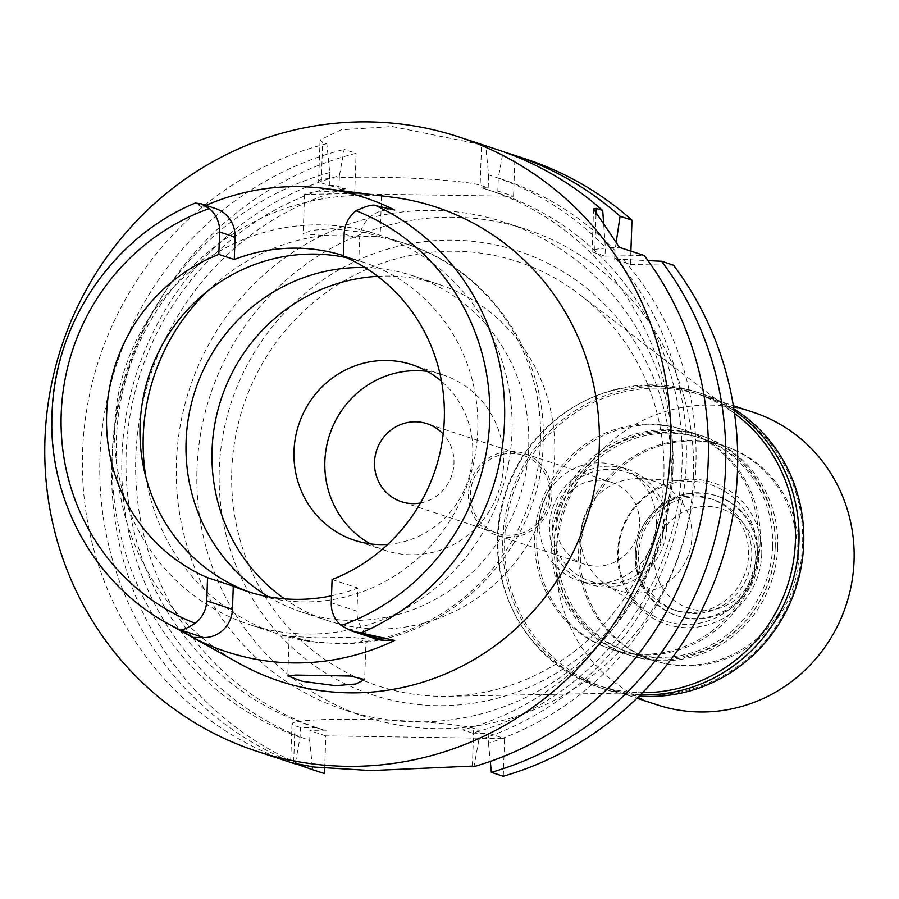 <?xml version="1.0" encoding="UTF-8"?>
<svg xmlns="http://www.w3.org/2000/svg" width="899" height="899" viewBox="0 0 899 899"><rect width="100%" height="100%" fill="white"/><g stroke="black" fill="none" stroke-linecap="round" stroke-linejoin="round"><path stroke-width="0.67" stroke-dasharray="4.5 3.37" d="M394.695 210.018L389.211 209.939A29.566 28.521 -71.8 0 0 359.589 238.965L358.802 261.351L343.362 256.271M358.802 261.351A174.507 168.327 -71.8 0 0 345.497 256.316A174.507 168.327 -71.8 0 0 343.384 255.631M346.497 257.653A174.507 168.327 108.2 0 1 363.522 262.25A174.507 168.327 108.2 0 1 477.74 430.52A174.507 168.327 108.2 0 1 254.293 593.733A174.507 168.327 108.2 0 1 250.45 592.419M215.704 208.602A29.566 28.521 -71.8 0 0 207.478 207.22L201.994 207.141A236.246 227.874 108.2 0 1 205.938 205.388M201.994 207.141L195.353 203.107A233.751 225.469 108.2 0 0 52.232 414.563A233.751 225.469 108.2 0 0 167.326 623.322M331.506 595.823A174.507 168.327 -71.8 0 0 357.802 588.013L356.993 611.219A28.746 27.723 -71.8 0 0 375.804 638.931M332.079 579.529L357.802 588.013M392.773 197.263A249.596 240.752 -71.8 0 0 116.308 440.488A249.596 240.752 -71.8 0 0 239.19 663.395M370.736 194.521L352.869 193.611L304.559 194.341L312.65 192.15L333.439 191.094L360.634 193.128M496.585 149.38A323.348 311.886 -71.8 0 0 485.73 146.031L488.629 174.912A296.636 286.118 -71.8 0 1 605.33 247.371L605.027 256.148L594.7 252.754A82.124 6.259 -178 0 1 592.081 251.068A82.124 6.259 -178 0 1 619.467 247.36M630.896 251.136L630.435 264.52L614.68 259.328L623.198 259.463A296.636 286.118 108.2 0 1 488.483 743.17L488.82 733.348L472.424 733.101A282.286 272.285 -71.8 0 0 681.88 468.222A282.286 272.285 -71.8 0 0 497.248 192.835L487.606 189.655A282.286 272.285 108.2 0 0 481.707 187.79L488.179 187.88L480.133 185.239L481.549 144.649L485.73 146.031M481.549 144.649L392.222 126.501L341.114 129.827L320.055 139.918L322.662 142.278L321.235 182.857A82.124 6.259 -178 0 1 318.617 181.182A82.124 6.259 -178 0 1 390.424 177.474A82.124 6.259 -178 0 1 480.133 185.239M321.235 182.857L329.281 185.509L329.731 172.541L326.831 143.66L322.662 142.278M326.831 143.66A323.348 311.886 -71.8 0 0 82.573 451.815A323.348 311.886 -71.8 0 0 294.209 763.599M605.027 256.148L644.223 255.518M488.179 187.88L488.629 174.912M487.606 189.655A282.286 272.285 108.2 0 1 672.238 465.041A282.286 272.285 108.2 0 1 462.771 729.921L479.178 730.168L478.83 739.989A296.636 286.118 -71.8 0 0 613.556 256.282M603.78 225.177L605.33 247.371M329.281 185.509L335.754 185.61A282.286 272.285 108.2 0 0 126.287 450.489A282.286 272.285 108.2 0 0 310.919 725.875A282.286 272.285 108.2 0 0 316.819 727.74L326.461 730.921L310.065 730.673L309.717 740.495A296.636 286.118 108.2 0 1 122.163 451.309A296.636 286.118 108.2 0 1 339.384 175.721L344.205 149.38L356.105 153.302A323.348 311.886 -71.8 0 0 112.094 455.591A323.348 311.886 -71.8 0 0 323.483 773.241M329.731 172.541A296.636 286.118 -71.8 0 0 112.51 448.129A296.636 286.118 -71.8 0 0 300.075 737.315M316.819 727.74L300.412 727.493L300.075 737.326L295.232 763.936M481.707 187.79L491.348 190.97L497.821 191.06L513.576 196.252L354.689 193.881L338.923 188.689L345.396 188.79L335.754 185.61M324.685 768.431L325.82 735.865L504.586 738.54L503.26 776.253M354.689 193.881L356.105 153.302M513.576 196.252L515.003 155.673A323.348 311.886 -71.8 0 1 525.859 159.022M630.435 264.52L673.497 265.171M672.946 469.84A256.631 247.528 108.2 0 1 344.362 709.873A256.631 247.528 108.2 0 1 176.395 462.423A256.631 247.528 108.2 0 1 504.98 222.401A256.631 247.528 108.2 0 1 672.946 469.84M623.198 259.463L647.977 260.609M488.483 743.17L490.281 761.408M488.82 733.348L504.586 738.54M472.424 733.101L462.771 729.921M300.412 727.493L294.951 725.695A92.383 7.046 2 0 1 291.995 723.807A92.383 7.046 2 0 1 372.782 719.638A92.383 7.046 2 0 1 473.706 728.37L479.178 730.168M325.82 735.865L310.065 730.673M312.324 766.78L309.717 740.495M295.782 763.622A323.348 311.886 108.2 0 1 100.778 443.005A323.348 311.886 108.2 0 1 344.205 149.38M338.923 188.689L339.384 175.721M345.396 188.79A282.286 272.285 -71.8 0 0 135.94 453.669A282.286 272.285 -71.8 0 0 320.572 729.055A282.286 272.285 -71.8 0 0 326.461 730.921M478.83 739.989L473.998 766.611M497.248 192.835A282.286 272.285 -71.8 0 0 491.348 190.97M614.68 259.328L614.983 250.551A296.636 286.118 108.2 0 0 498.282 178.092L497.821 191.06M515.003 155.673L503.103 151.751L498.282 178.092M503.103 151.751A323.348 311.886 108.2 0 1 505.227 152.38M616.152 242.494L614.983 250.551M693.522 476.627A256.631 247.528 -71.8 0 0 525.555 229.178A256.631 247.528 -71.8 0 0 196.971 469.211A256.631 247.528 -71.8 0 0 364.938 716.649A256.631 247.528 -71.8 0 0 693.522 476.627M671.216 476.29A233.571 225.289 108.2 0 1 437.116 705.67A233.571 225.289 108.2 0 1 219.277 469.536A233.571 225.289 108.2 0 1 453.377 240.168A233.571 225.289 108.2 0 1 671.216 476.29M231.785 470.537A223.312 215.389 108.2 0 1 355.723 274.498A223.312 215.389 108.2 0 1 579.462 294.366A223.312 215.389 108.2 0 1 663.867 476.987A223.312 215.389 -71.8 0 1 447.028 696.276A223.312 215.389 -71.8 0 1 231.785 470.537M737.191 415.507A153.976 148.515 -71.8 0 0 582.923 401.808A153.976 148.515 -71.8 0 0 497.462 536.973A153.976 148.515 -71.8 0 0 645.887 692.635M758.149 540.872A115.488 111.386 108.2 0 1 610.286 648.887A115.488 111.386 108.2 0 1 534.703 537.535A115.488 111.386 108.2 0 1 682.566 429.52A115.488 111.386 108.2 0 1 758.149 540.872M775.129 546.468A115.488 111.386 -71.8 0 0 699.546 435.116A115.488 111.386 -71.8 0 0 551.683 543.131A115.488 111.386 -71.8 0 0 627.266 654.483A115.488 111.386 -71.8 0 0 775.129 546.468M772.646 546.423A112.914 108.914 108.2 0 1 628.075 652.045A112.914 108.914 108.2 0 1 554.166 543.165A112.914 108.914 108.2 0 1 698.748 437.555A112.914 108.914 108.2 0 1 772.646 546.423M797.087 554.481A112.914 108.914 -71.8 0 0 723.178 445.601A112.914 108.914 -71.8 0 0 578.608 551.222A112.914 108.914 -71.8 0 0 652.517 660.091A112.914 108.914 -71.8 0 0 797.087 554.481M757.363 553.885A71.853 69.313 108.2 0 1 719.571 615.86A71.853 69.313 108.2 0 1 649.28 613.287A71.853 69.313 108.2 0 1 618.332 551.806A71.853 69.313 108.2 0 1 692.758 481.325A71.853 69.313 108.2 0 1 757.363 553.885M580.732 535.051A57.48 55.446 108.2 0 1 640.268 478.661A57.48 55.446 108.2 0 1 654.326 481.28A57.48 55.446 108.2 0 1 691.96 536.714A57.48 55.446 108.2 0 1 618.355 590.474A57.48 55.446 108.2 0 1 605.488 584.226A57.48 55.446 108.2 0 1 580.732 535.051M552.48 525.746A57.48 55.446 -71.8 0 0 590.104 581.17A57.48 55.446 -71.8 0 0 663.709 527.398A57.48 55.446 -71.8 0 0 626.086 471.975A57.48 55.446 -71.8 0 0 552.48 525.746M666.687 527.443A60.559 58.413 108.2 0 1 589.148 584.092A60.559 58.413 108.2 0 1 549.503 525.701A60.559 58.413 108.2 0 1 627.053 469.053A60.559 58.413 108.2 0 1 666.687 527.443M656.394 524.061A60.559 58.413 -71.8 0 0 616.759 465.66A60.559 58.413 -71.8 0 0 539.209 522.308A60.559 58.413 -71.8 0 0 578.855 580.709A60.559 58.413 -71.8 0 0 656.394 524.061M639.515 523.802A43.118 41.59 108.2 0 1 584.316 564.134A43.118 41.59 108.2 0 1 556.099 522.555A43.118 41.59 108.2 0 1 611.298 482.235A43.118 41.59 108.2 0 1 639.515 523.802M551.919 494.944A43.118 41.59 -71.8 0 0 523.701 453.377A43.118 41.59 -71.8 0 0 468.491 493.697A43.118 41.59 -71.8 0 0 496.72 535.265A43.118 41.59 -71.8 0 0 551.919 494.944M549.93 494.911A41.062 39.601 108.2 0 1 497.361 533.321A41.062 39.601 108.2 0 1 470.48 493.731A41.062 39.601 108.2 0 1 523.061 455.321A41.062 39.601 108.2 0 1 549.93 494.911M420.462 502.968A41.062 39.601 -71.8 0 0 453.973 463.3A41.062 39.601 -71.8 0 0 443.185 434.015M427.239 371.343A92.383 89.113 108.2 0 1 443.162 374.962A92.383 89.113 108.2 0 1 503.631 464.041A92.383 89.113 108.2 0 1 385.334 550.446A92.383 89.113 108.2 0 1 370.388 543.895M387.772 544.367A92.383 89.113 -71.8 0 0 472.75 453.86A92.383 89.113 -71.8 0 0 441.499 381.288M377.726 276.319A177.069 170.799 108.2 0 1 438.791 284.354A177.069 170.799 108.2 0 1 554.683 455.085A177.069 170.799 108.2 0 1 327.966 620.715A177.069 170.799 108.2 0 1 284.5 598.835M268.43 596.745A177.069 170.799 -71.8 0 0 301.974 612.152A177.069 170.799 -71.8 0 0 528.702 446.533A177.069 170.799 -71.8 0 0 412.81 275.791A177.069 170.799 -71.8 0 0 364.983 267.542M324.337 235.482L380.12 236.628L365.376 232.672L332.124 228.706L311.391 230.369L303.177 233.931L324.337 235.482A205.298 198.027 108.2 0 0 207.028 291.546M511.981 432.43A205.298 198.027 -71.8 0 0 377.614 234.47A205.298 198.027 -71.8 0 0 114.746 426.497A205.298 198.027 -71.8 0 0 249.113 624.457A205.298 198.027 -71.8 0 0 511.981 432.43M310.155 641.481L289.13 636.312L317.83 637.863L351.217 637.279L366.073 638.998L359.398 642.223L348.25 643.527L337.147 643.662L310.155 641.481A205.298 198.027 108.2 0 1 277.611 633.84A205.298 198.027 108.2 0 1 145.874 477.155M733.82 408.787A155.516 150.009 -71.8 0 0 701.917 393.74A155.516 150.009 -71.8 0 0 502.788 539.198A155.516 150.009 -71.8 0 0 604.577 689.151A155.516 150.009 -71.8 0 0 639.178 696.028M802.593 543.805A153.976 148.515 108.2 0 1 605.443 687.814A153.976 148.515 108.2 0 1 504.665 539.355A153.976 148.515 108.2 0 1 701.816 395.335A153.976 148.515 108.2 0 1 802.593 543.805M640.425 694.781A155.516 150.009 108.2 0 1 599.824 687.589A155.516 150.009 108.2 0 1 498.035 537.636A155.516 150.009 108.2 0 1 697.152 392.178A155.516 150.009 108.2 0 1 734.09 410.528M760.206 541.546A115.488 111.386 -71.8 0 0 684.622 430.194A115.488 111.386 -71.8 0 0 536.759 538.209A115.488 111.386 -71.8 0 0 612.343 649.561A115.488 111.386 -71.8 0 0 760.206 541.546M777.702 547.311A115.488 111.386 108.2 0 1 629.839 655.326A115.488 111.386 108.2 0 1 554.256 543.974A115.488 111.386 108.2 0 1 702.119 435.959A115.488 111.386 108.2 0 1 777.702 547.311M775.219 547.277A112.914 108.914 -71.8 0 0 701.321 438.397A112.914 108.914 -71.8 0 0 556.739 544.019A112.914 108.914 -71.8 0 0 630.649 652.888A112.914 108.914 -71.8 0 0 775.219 547.277M798.885 555.076A112.914 108.914 108.2 0 1 654.315 660.686A112.914 108.914 108.2 0 1 580.406 551.806A112.914 108.914 108.2 0 1 724.987 446.196A112.914 108.914 108.2 0 1 798.885 555.076M761.734 554.526A74.516 71.875 -71.8 0 0 692.241 479.189A74.516 71.875 -71.8 0 0 617.557 552.368A74.516 71.875 -71.8 0 0 687.061 627.693A74.516 71.875 -71.8 0 0 761.734 554.526M635.357 553.357A58.514 56.435 -71.8 0 0 673.654 609.78A58.514 56.435 -71.8 0 0 748.575 555.054A58.514 56.435 -71.8 0 0 710.277 498.63A58.514 56.435 -71.8 0 0 635.357 553.357M638.571 554.425A58.514 56.435 108.2 0 1 713.491 499.698A58.514 56.435 108.2 0 1 751.789 556.11A58.514 56.435 108.2 0 1 676.868 610.837A58.514 56.435 108.2 0 1 638.571 554.425M635.256 554.739A63.132 60.896 -71.8 0 0 676.576 615.601A63.132 60.896 -71.8 0 0 757.408 556.56A63.132 60.896 -71.8 0 0 716.098 495.686A63.132 60.896 -71.8 0 0 635.256 554.739M636.582 555.166A63.132 60.896 108.2 0 1 717.413 496.124A63.132 60.896 108.2 0 1 758.734 556.998A63.132 60.896 108.2 0 1 677.902 616.04A63.132 60.896 108.2 0 1 636.582 555.166M755.733 559.29A52.356 50.501 108.2 0 1 703.265 610.702A52.356 50.501 108.2 0 1 654.438 557.773A52.356 50.501 108.2 0 1 706.906 506.362A52.356 50.501 108.2 0 1 755.733 559.29M753.272 412.281A153.976 148.515 -71.8 0 0 556.121 556.301A153.976 148.515 -71.8 0 0 656.899 704.771M344.148 233.886L359.589 238.965M195.78 203.365L207.478 207.22M356.993 611.219L331.27 602.735M389.211 209.939L377.524 206.085M596.048 214.243L594.7 252.754M294.951 725.695L293.647 763.116M472.391 766.083L473.706 728.37M373.568 236.223A205.298 198.027 108.2 0 1 406.112 243.865A205.298 198.027 108.2 0 1 540.49 441.814A205.298 198.027 108.2 0 1 359.398 642.223M363.522 262.25L345.497 256.316M254.293 593.733L246.573 591.194M593.554 208.939L592.081 251.068M320.055 139.918L318.617 181.182M320.572 729.055L310.919 725.875M291.995 723.807L290.658 762.397M525.555 229.178L504.98 222.401M364.938 716.649L344.362 709.873M642.504 692.691L447.028 696.276M734.517 413.439L579.462 294.366M699.546 435.116L682.566 429.52M627.266 654.483L610.286 648.887M723.178 445.601L698.748 437.555M652.517 660.091L628.075 652.045M640.268 478.661L692.758 481.325M605.488 584.226L649.28 613.287M618.355 590.474L590.104 581.17M654.326 481.28L626.086 471.975M627.053 469.053L616.759 465.66M589.148 584.092L578.855 580.709M611.298 482.235L523.701 453.377M584.316 564.134L496.72 535.265M523.061 455.321L427.092 423.699M497.361 533.321L401.404 501.698M443.162 374.962L412.293 364.78M385.334 550.446L354.464 540.277M438.791 284.354L412.81 275.791M327.966 620.715L301.974 612.152M377.614 234.47L406.112 243.865C489.247 269.824 547.581 355.712 543.108 443.499C541.816 547.626 451.59 641.133 348.25 643.527M304.559 194.341L303.177 233.931M317.212 642.493L277.611 633.84L249.113 624.457M289.13 636.312L287.747 675.913M366.073 638.998L364.657 679.577M381.536 196.038L380.12 236.628M697.152 392.178L701.917 393.74M599.824 687.589L604.577 689.151M612.343 649.561L629.839 655.326M684.622 430.194L702.119 435.959M630.649 652.888L654.315 660.686M701.321 438.397L724.987 446.196M710.277 498.63L713.491 499.698M673.654 609.78L676.868 610.837M716.098 495.686L717.413 496.124M676.576 615.601L677.902 616.04M605.443 687.814L636.964 698.208M701.816 395.335L733.337 405.719"/><path stroke-width="1.35" d="M350.779 630.682L375.804 638.931A28.746 27.723 -71.8 0 0 383.806 640.268L394.706 640.436L350.779 630.682L341.238 625.524A28.746 27.723 108.2 0 1 331.27 602.735L332.079 579.529A174.507 168.327 -71.8 0 0 444.286 419.496A174.507 168.327 -71.8 0 0 343.362 256.271L344.148 233.886A29.566 28.521 108.2 0 1 356.071 210.737C366.983 205.691 373.737 204.051 376.333 205.815L394.695 210.018A236.246 227.874 108.2 0 0 324.022 188.419L370.736 194.521M343.384 255.631A174.507 168.327 -71.8 0 0 234.268 259.496L235.044 237.111A29.566 28.521 -71.8 0 0 215.704 208.602L201.005 203.758L209.321 208.546A29.566 28.521 108.2 0 1 219.614 232.021L218.828 254.406A174.507 168.327 -71.8 0 0 106.621 414.45A174.507 168.327 -71.8 0 0 207.545 577.675L206.736 600.88A28.746 27.723 108.2 0 1 195.184 623.344C186.666 628.39 181.767 630.592 180.485 629.952L192.746 637.413L203.646 637.582A28.746 27.723 -71.8 0 0 232.459 609.353L233.268 586.148L207.545 577.675M250.45 592.419A174.507 168.327 108.2 0 1 140.075 425.474A174.507 168.327 108.2 0 1 346.497 257.653M218.828 254.406L234.268 259.496M205.938 205.388A236.246 227.874 108.2 0 1 324.022 188.419M195.353 203.107L201.005 203.758M233.268 586.148A174.507 168.327 -71.8 0 0 246.573 591.194A174.507 168.327 -71.8 0 0 331.506 595.823M394.706 640.436A238.302 229.863 108.2 0 1 192.746 637.413M180.452 630.064A233.751 225.469 108.2 0 1 167.326 623.322L239.19 663.395A249.596 240.752 -71.8 0 0 599.251 447.702A249.596 240.752 -71.8 0 0 392.773 197.263L376.265 195.139M360.634 193.128L361.803 193.274M335.675 685.679L355.892 683.97L364.657 679.577L350.408 676.037L295.805 675.07L287.747 675.913L302.469 681.352L335.675 685.679M670.609 448.77A323.348 311.886 108.2 0 1 256.586 751.204A323.348 311.886 108.2 0 1 44.95 439.42A323.348 311.886 108.2 0 1 458.973 136.985A323.348 311.886 108.2 0 1 670.609 448.77M458.973 136.985L496.585 149.38A323.348 311.886 -71.8 0 1 602.712 210.523L596.251 208.399L593.554 208.939L619.467 247.36L644.223 255.518A323.348 311.886 -71.8 0 1 708.221 461.165A323.348 311.886 -71.8 0 1 473.998 766.611L472.391 766.083L371.029 770.567L313.863 767.016L295.31 763.521M602.712 210.523L603.78 225.177M503.26 776.253A323.348 311.886 -71.8 0 0 673.497 265.171L661.608 261.249A323.348 311.886 108.2 0 1 491.371 772.331L503.26 776.253M324.685 768.431L324.505 773.578A323.348 311.886 -71.8 0 1 323.483 773.241L311.582 769.33A323.348 311.886 108.2 0 1 295.782 763.622M630.896 251.136L631.986 220.165A323.348 311.886 -71.8 0 0 525.859 159.022L513.97 155.111A323.348 311.886 108.2 0 1 620.085 216.254L616.152 242.494M647.977 260.609L661.608 261.249M490.281 761.408L491.371 772.331M324.505 773.578L312.616 769.668L312.324 766.78M312.616 769.668A323.348 311.886 108.2 0 1 311.582 769.33M256.586 751.204L294.209 763.599A323.348 311.886 -71.8 0 0 295.232 763.936M505.227 152.38A323.348 311.886 108.2 0 1 513.97 155.111M631.986 220.165L620.085 216.254M642.504 692.691L645.887 692.635A153.976 148.515 -71.8 0 0 795.39 541.423A153.976 148.515 -71.8 0 0 737.191 415.507L734.517 413.439M443.185 434.015A41.062 39.601 -71.8 0 0 427.092 423.699A41.062 39.601 -71.8 0 0 374.523 462.108A41.062 39.601 -71.8 0 0 401.404 501.698A41.062 39.601 -71.8 0 0 420.462 502.968M370.388 543.895A92.383 89.113 108.2 0 1 324.865 461.367A92.383 89.113 108.2 0 1 427.239 371.343M441.499 381.288A92.383 89.113 -71.8 0 0 412.293 364.78A92.383 89.113 -71.8 0 0 293.995 451.197A92.383 89.113 -71.8 0 0 354.464 540.277A92.383 89.113 -71.8 0 0 387.772 544.367M284.5 598.835A177.069 170.799 108.2 0 1 212.063 449.972A177.069 170.799 108.2 0 1 377.726 276.319M364.983 267.542A177.069 170.799 -71.8 0 0 186.082 441.409A177.069 170.799 -71.8 0 0 268.43 596.745M639.178 696.028A155.516 150.009 -71.8 0 0 803.706 543.693A155.516 150.009 -71.8 0 0 733.82 408.787M734.09 410.528A155.516 150.009 108.2 0 1 798.941 542.131A155.516 150.009 108.2 0 1 640.425 694.781M636.964 698.208L656.899 704.771A153.976 148.515 -71.8 0 0 854.05 560.751A153.976 148.515 -71.8 0 0 753.272 412.281L733.337 405.719M356.071 210.737A221.457 213.602 108.2 0 1 489.697 420.361A221.457 213.602 108.2 0 1 341.238 625.524M235.044 237.111L219.614 232.021M195.184 623.344A221.457 213.602 108.2 0 1 61.199 413.967A221.457 213.602 108.2 0 1 209.321 208.546M203.646 637.582L180.485 629.952M206.736 600.88L232.459 609.353M360.634 632.638L383.806 640.268M376.333 205.815A233.751 225.469 108.2 0 1 504.541 421.316A233.751 225.469 108.2 0 1 361.409 632.772M596.251 208.399L596.048 214.243M145.874 477.155A205.298 198.027 108.2 0 1 143.244 435.88A205.298 198.027 108.2 0 1 207.028 291.546M167.326 623.322C93.148 583.013 46.669 496.754 52.176 410.045C55.907 320.954 114.274 236.471 195.375 202.994"/></g></svg>
